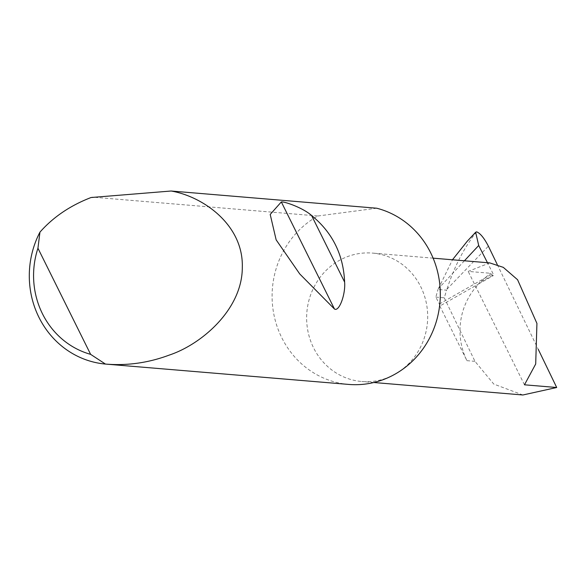 <?xml version="1.0" encoding="UTF-8"?>
<svg xmlns="http://www.w3.org/2000/svg" width="586" height="586" viewBox="0 0 586 586"><rect width="100%" height="100%" fill="white"/><g stroke="black" fill="none" stroke-linecap="round" stroke-linejoin="round"><path stroke-width="0.44" stroke-dasharray="2.93 2.2" d="M489.75 262.902L468.185 271.406L490.453 273.266L492.665 275.266A2.388 0.689 60.3 0 0 493.353 275.559A2.388 0.689 60.3 0 0 492.951 273.479L487.464 262.711M395.308 374A64.431 60.505 -85.2 0 0 426.52 304.009A64.431 60.505 -85.2 0 0 372.535 253.093A64.431 60.505 -85.2 0 0 339.016 260.602A64.431 60.505 -85.2 0 0 307.804 330.585A64.431 60.505 -85.2 0 0 361.789 381.508A64.431 60.505 -85.2 0 0 395.308 374M348.736 384.423A89.519 84.069 94.8 0 1 273.728 313.686A89.519 84.069 94.8 0 1 317.092 216.439A89.519 84.069 94.8 0 1 317.89 215.992L92.178 197.108M522.888 394.986L493.771 384.072L474.96 361.342L444.254 297.813L446.62 290.173L438.006 289.455L452.473 259.781M476.623 231.844L475.612 232.906C463.467 248.889 453.901 267.67 446.928 289.264L446.62 290.173M497.272 264.557L538.278 349.388M439.822 306.046L466.939 360.668A64.431 60.505 -85.2 0 1 479.04 283.697L439.822 306.046A2.388 0.689 60.3 0 0 439.361 304.017L435.838 297.109L438.006 289.455M435.838 297.109L444.254 297.813M467.284 241.183L475.612 232.906M492.665 275.266L478.938 283.089L479.04 283.697L478.938 283.089L490.453 273.266M524.477 384.804L468.185 271.406M376.725 208.22L317.89 215.992M446.928 289.264L488.387 246.179M439.361 304.017L492.951 273.479M464.427 260.785L438.189 288.861M466.939 360.668L474.96 361.342M433.113 258.162L372.535 253.093M478.791 283.858L493.353 275.559M373.831 382.512L361.789 381.508"/><path stroke-width="0.88" d="M538.278 349.388L556.7 387.507L524.477 384.804L535.699 363.994L536.93 323.421L517.577 279.734L503.271 267.341L489.75 262.902L433.113 258.162M311.547 215.458C332.416 232.444 343.44 254.654 344.612 282.071C345.681 294.172 339.257 311.899 334.496 309.056L299.746 273.955L276.153 239.857L270.205 214.447L281.324 201.936C284.43 201.408 302.779 207.708 311.547 215.458L344.612 282.071M171.127 191.014C203.195 196.5 243.432 224.921 242.311 267.194C242.472 309.357 201.518 344.378 169.266 355.087C148.405 362.88 127.133 365.869 105.443 364.067A89.519 84.069 94.8 0 1 39.951 232.137C53.26 217.054 70.291 205.525 91.05 197.526L171.127 191.014L376.725 208.22A89.519 84.069 94.8 0 1 439.72 283.705A89.519 84.069 94.8 0 1 395.308 374A89.519 84.069 94.8 0 1 348.736 384.423L105.443 364.067L90.625 354.354L37.944 248.23A82.355 77.345 -85.2 0 0 90.625 354.354M487.464 262.711L478.703 245.505L475.649 232.239L476.623 231.844C480.19 233.191 484.117 237.967 488.387 246.179L497.272 264.557M556.7 387.507L522.888 394.986L373.831 382.512M452.473 259.781L467.284 241.183L475.649 232.239M39.951 232.137L37.944 248.23M478.703 245.505L464.427 260.785M281.324 201.936L334.496 309.056"/></g></svg>
